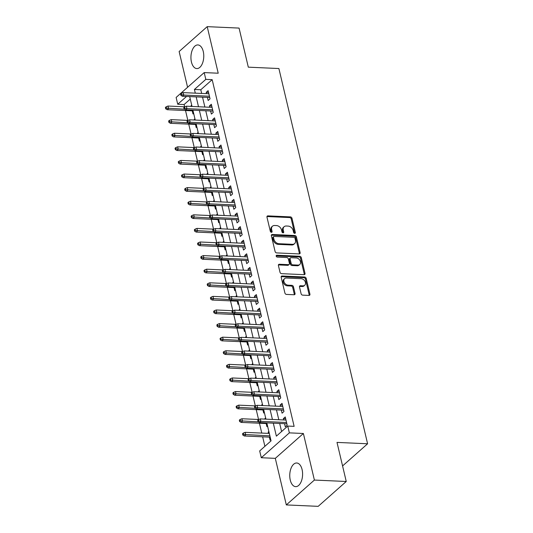 <?xml version="1.0" encoding="UTF-8"?>
<svg xmlns="http://www.w3.org/2000/svg" width="533" height="533" viewBox="0 0 533 533"><rect width="100%" height="100%" fill="white"/><g stroke="black" fill="none" stroke-linecap="round" stroke-linejoin="round"><path stroke-width="0.8" d="M294.689 233.354A1.046 0.773 48.5 0 0 295.342 232.461L291.991 218.283A1.492 1.106 48.5 0 0 290.425 216.891L267.912 215.878A1.492 1.106 48.5 0 0 267.24 216.098A1.492 1.106 48.5 0 0 266.973 217.158L270.324 231.335A1.046 0.773 48.5 0 0 272.077 231.415L271.643 229.583A4.764 3.551 48.5 0 1 272.49 226.192A4.764 3.551 48.5 0 1 274.635 225.492L276.514 225.572A4.764 3.551 48.5 0 1 281.524 230.023L281.957 231.862A1.046 0.773 48.5 0 0 283.709 231.935L283.276 230.103A4.764 3.551 48.5 0 1 284.122 226.712A4.764 3.551 48.5 0 1 286.274 226.012L288.146 226.099A4.764 3.551 48.5 0 1 293.163 230.542L293.596 232.381A1.046 0.773 48.5 0 0 294.689 233.354M294.616 233.347A1.046 0.773 48.5 0 0 294.589 233.134L291.238 218.95A1.492 1.106 48.5 0 0 289.666 217.564L267.153 216.551A1.492 1.106 48.5 0 0 266.966 216.558M271.344 232.301A1.046 0.773 48.5 0 0 271.317 232.088L270.884 230.249L271.643 229.583M282.983 232.828A1.046 0.773 48.5 0 0 282.95 232.608L282.517 230.776L283.276 230.103M302.091 469.573A11.839 6.409 -87.4 0 0 296.708 462.99A11.839 6.409 -87.4 0 0 290.258 480.053A11.839 6.409 -87.4 0 0 295.642 486.642A11.839 6.409 -87.4 0 0 302.091 469.573M203.266 51.514A11.839 6.409 -87.4 0 0 197.883 44.932A11.839 6.409 -87.4 0 0 191.434 61.995A11.839 6.409 -87.4 0 0 196.817 68.577A11.839 6.409 -87.4 0 0 203.266 51.514M301.105 293.75A1.492 1.106 48.5 0 0 302.677 295.142L308.993 295.422A1.492 1.106 48.5 0 0 309.666 295.202A1.492 1.106 48.5 0 0 309.926 294.143L306.202 278.399A1.492 1.106 48.5 0 0 304.636 277.007L282.124 276.001A1.492 1.106 48.5 0 0 281.451 276.214A1.492 1.106 48.5 0 0 281.184 277.273L284.908 293.023A1.492 1.106 48.5 0 0 286.474 294.416L294.103 294.756A1.492 1.106 48.5 0 0 294.776 294.536A1.492 1.106 48.5 0 0 295.042 293.476L293.45 286.741A1.492 1.106 48.5 0 0 291.884 285.348L288.1 285.175A3.984 2.965 48.5 0 1 284.329 282.563A3.984 2.965 48.5 0 1 284.609 278.626A3.984 2.965 48.5 0 1 286.408 278.039L301.232 278.706A3.984 2.965 48.5 0 1 305.003 281.317A3.984 2.965 48.5 0 1 304.716 285.255A3.984 2.965 48.5 0 1 302.924 285.841L300.452 285.735A1.492 1.106 48.5 0 0 299.779 285.954A1.492 1.106 48.5 0 0 299.513 287.014L301.105 293.75M346.25 481.486L318.174 506.35L286.314 504.918L314.39 480.06L346.25 481.486L337.009 442.403L367.597 443.776L278.892 68.537L248.311 67.165L239.07 28.082L207.21 26.65L218.217 73.214L204.199 72.588L205.805 79.384L212.174 79.67L294.129 426.353L287.753 426.067L289.366 432.863L261.29 457.727L259.684 450.931L271.064 440.851L266.82 422.889M314.39 480.06L303.384 433.496L289.366 432.863M299.18 253.921A1.492 1.106 48.5 0 0 299.852 253.701A1.492 1.106 48.5 0 0 300.119 252.642L296.395 236.899A1.492 1.106 48.5 0 0 294.829 235.506L272.31 234.493A1.492 1.106 48.5 0 0 271.637 234.713A1.492 1.106 48.5 0 0 271.377 235.773L275.095 251.523A1.492 1.106 48.5 0 0 276.667 252.909L299.18 253.921M301.298 257.646L305.023 273.396A1.492 1.106 48.5 0 1 304.756 274.455A1.492 1.106 48.5 0 1 304.083 274.675L281.571 273.662A1.492 1.106 48.5 0 1 280.005 272.27L278.413 265.534A1.492 1.106 48.5 0 1 278.672 264.475A1.492 1.106 48.5 0 1 279.345 264.255L288.48 264.661A1.492 1.106 48.5 0 0 289.153 264.448A1.492 1.106 48.5 0 0 289.412 263.389L288.353 258.918A1.492 1.106 48.5 0 0 286.787 257.526L277.28 257.099A1.046 0.773 48.5 0 1 276.84 255.227L299.733 256.26A1.492 1.106 48.5 0 1 301.298 257.646L300.539 258.318L304.263 274.069L305.023 273.396M207.21 26.65L179.135 51.514L187.589 87.292M268.492 433.389L268.179 432.07L268.998 432.103M269.378 437.12L270.111 440.225L270.777 439.632M265.121 419.118L264.968 418.472L265.78 418.512M266.16 423.522L266.893 426.627L267.566 426.04M261.903 405.52L261.756 404.88L262.569 404.913M262.949 409.93L263.682 413.035L264.348 412.442M258.692 391.928L258.538 391.282L259.358 391.315M259.731 396.332L260.47 399.437L261.137 398.851M255.48 378.33L255.327 377.684L256.14 377.724M256.52 382.741L257.252 385.845L257.919 385.252M252.262 364.739L252.109 364.092L252.928 364.126M253.308 369.142L254.041 372.247L254.707 371.654M249.051 351.14L248.898 350.494L249.711 350.534M250.09 355.551L250.823 358.656L251.496 358.063M245.84 337.542L245.686 336.903L246.499 336.936M246.879 341.953L247.612 345.058L248.278 344.465M242.622 323.951L242.468 323.304L243.288 323.338M243.668 328.355L244.4 331.459L245.067 330.873M239.41 310.353L239.257 309.706L240.07 309.746M240.45 314.763L241.183 317.868L241.849 317.275M236.192 296.761L236.046 296.115L236.859 296.148M237.238 301.165L237.971 304.27L238.637 303.677M232.981 283.163L232.828 282.517L233.647 282.557M234.02 287.573L234.76 290.678L235.426 290.085M229.77 269.565L229.616 268.925L230.429 268.958M230.809 273.975L231.542 277.08L232.208 276.487M226.552 255.973L226.398 255.327L227.218 255.36M227.598 260.377L228.331 263.482L228.997 262.896M223.34 242.375L223.187 241.729L224 241.769M224.38 246.786L225.113 249.89L225.785 249.297M220.129 228.784L219.976 228.137L220.789 228.171M221.168 233.188L221.901 236.292L222.567 235.699M216.911 215.185L216.758 214.539L217.577 214.579M217.957 219.596L218.69 222.701L219.356 222.108M213.7 201.587L213.546 200.948L214.359 200.981M214.739 205.998L215.472 209.103L216.138 208.51M210.482 187.996L210.335 187.35L211.148 187.389M211.528 192.4L212.261 195.504L212.927 194.918M207.27 174.398L207.117 173.751L207.937 173.791M208.31 178.808L209.049 181.913L209.716 181.32M204.059 160.806L203.906 160.16L204.719 160.193M205.098 165.21L205.831 168.315L206.498 167.728M200.841 147.208L200.688 146.562L201.507 146.602M201.887 151.619L202.62 154.723L203.286 154.13M197.63 133.61L197.476 132.97L198.289 133.003M198.669 138.02L199.402 141.125L200.075 140.532M194.418 120.018L194.265 119.372L195.078 119.412M195.458 124.422L196.191 127.527L196.857 126.941M207.417 97.392L208.15 100.497L210.049 98.818L208.123 90.657L206.224 92.336L206.537 93.661M210.635 110.984L211.368 114.089L213.26 112.41L211.334 104.255L209.436 105.934L209.749 107.253M213.846 124.582L214.579 127.687L216.478 126.008L214.546 117.846L212.654 119.532L212.967 120.851M217.058 138.18L217.797 141.285L219.689 139.599L217.764 131.444L215.865 133.123L216.178 134.443M220.276 151.772L221.008 154.876L222.907 153.198L220.975 145.043L219.076 146.722L219.389 148.041M223.487 165.37L224.22 168.475L226.119 166.796L224.193 158.634L222.294 160.313L222.607 161.639M226.698 178.961L227.438 182.066L229.33 180.387L227.404 172.232L225.506 173.911L225.819 175.23M229.916 192.56L230.649 195.664L232.548 193.985L230.616 185.824L228.724 187.509L229.03 188.829M233.128 206.151L233.86 209.262L235.759 207.577L233.834 199.422L231.935 201.101L232.248 202.42M236.346 219.749L237.078 222.854L238.971 221.175L237.045 213.02L235.146 214.699L235.459 216.018M239.557 233.347L240.29 236.452L242.189 234.773L240.256 226.612L238.364 228.291L238.677 229.616M242.768 246.939L243.508 250.044L245.4 248.365L243.474 240.21L241.576 241.889L241.889 243.208M245.986 260.537L246.719 263.642L248.618 261.963L246.686 253.801L244.787 255.487L245.1 256.806M249.197 274.129L249.93 277.233L251.829 275.554L249.904 267.399L248.005 269.078L248.318 270.398M252.409 287.727L253.148 290.831L255.041 289.153L253.115 280.998L251.216 282.677L251.529 283.996M255.627 301.325L256.36 304.43L258.258 302.751L256.326 294.589L254.434 296.268L254.741 297.594M258.838 314.916L259.571 318.021L261.47 316.342L259.544 308.187L257.646 309.866L257.959 311.185M262.056 328.515L262.789 331.619L264.681 329.94L262.756 321.779L260.857 323.458L261.17 324.784M265.267 342.106L266 345.211L267.899 343.532L265.967 335.377L264.075 337.056L264.388 338.375M268.479 355.704L269.218 358.809L271.11 357.13L269.185 348.975L267.286 350.654L267.599 351.973M271.697 369.302L272.43 372.407L274.328 370.721L272.396 362.567L270.498 364.246L270.811 365.571M274.908 382.894L275.641 385.999L277.54 384.32L275.614 376.165L273.715 377.844L274.029 379.163M278.126 396.492L278.859 399.597L280.751 397.918L278.826 389.756L276.927 391.435L277.24 392.761M281.337 410.084L282.07 413.188L283.969 411.509L282.037 403.354L280.145 405.033L280.451 406.353M212.174 79.67L200.794 89.751L201.667 93.442M202.547 97.173L204.879 107.033M205.765 110.771L208.097 120.631M208.976 124.362L211.308 134.229M212.194 137.96L214.526 147.821M215.405 151.552L217.737 161.419M218.617 165.15L220.948 175.011M221.835 178.748L224.166 188.609M225.046 192.34L227.378 202.207M228.257 205.938L230.589 215.798M231.475 219.529L233.807 229.397M234.687 233.128L237.018 242.988M237.905 246.719L240.236 256.586M241.116 260.317L243.448 270.184M244.327 273.915L246.659 283.776M247.545 287.507L249.877 297.374M250.757 301.105L253.088 310.966M253.968 314.697L256.3 324.564M257.186 328.295L259.518 338.162M260.397 341.893L262.729 351.753M263.615 355.484L265.947 365.352M266.826 369.083L269.158 378.943M270.038 382.674L272.37 392.541M273.256 396.272L275.588 406.139M276.467 409.87L278.799 419.731M279.678 423.462L281.591 431.53M284.549 423.682L285.282 426.786L287.18 425.107L285.255 416.953L283.356 418.632L283.669 419.951M190.268 99.071L184.105 104.528L184.638 106.793M185.517 110.531L187.849 120.391M188.735 124.122L191.067 133.99M191.947 137.721L194.279 147.581M195.158 151.312L197.49 161.179M198.376 164.91L200.708 174.771M201.587 178.502L203.919 188.369M204.805 192.1L207.137 201.967M208.017 205.698L210.348 215.559M211.228 219.29L213.56 229.157M214.446 232.888L216.778 242.748M217.657 246.479L219.989 256.346M220.869 260.077L223.2 269.945M224.087 273.676L226.418 283.536M227.298 287.267L229.63 297.134M230.516 300.865L232.848 310.726M233.727 314.457L236.059 324.324M236.938 328.055L239.27 337.922M240.156 341.653L242.488 351.514M243.368 355.245L245.7 365.112M246.579 368.843L248.911 378.703M249.797 382.434L252.129 392.301M253.008 396.032L255.34 405.893M256.226 409.63L258.558 419.491M259.438 423.222L261.77 433.089M262.649 436.82L264.894 446.314M191.713 105.188L191.047 105.774L191.2 106.42M192.246 110.831L192.979 113.935L193.646 113.342M194.265 119.372L194.931 118.779M197.476 132.97L198.143 132.377M200.688 146.562L201.361 145.975M203.906 160.16L204.572 159.567M207.117 173.751L207.783 173.165M210.335 187.35L211.001 186.757M213.546 200.948L214.213 200.355M216.758 214.539L217.424 213.953M219.976 228.137L220.642 227.544M223.187 241.729L223.853 241.143M226.398 255.327L227.071 254.734M229.616 268.925L230.283 268.332M232.828 282.517L233.494 281.93M236.046 296.115L236.712 295.522M239.257 309.706L239.923 309.12M242.468 323.304L243.135 322.712M245.686 336.903L246.353 336.31M248.898 350.494L249.564 349.901M252.109 364.092L252.782 363.499M255.327 377.684L255.993 377.098M258.538 391.282L259.205 390.689M261.756 404.88L262.423 404.287M264.968 418.472L265.634 417.879M268.179 432.07L268.845 431.477M342.572 465.935L367.597 443.776M303.384 433.496L275.308 458.353L286.314 504.918M275.308 458.353L261.29 457.727M184.105 104.528L177.729 104.241L176.123 97.446L204.199 72.588M273.309 423.175L276.374 436.147L287.753 426.067M205.805 79.384L194.425 89.464L195.298 93.155M196.177 96.886L198.509 106.753M199.389 110.484L201.721 120.345M202.607 124.076L204.939 133.943M205.818 137.674L208.15 147.534M209.036 151.265L211.361 161.133M212.247 164.864L214.579 174.724M215.459 178.462L217.79 188.322M218.677 192.053L221.008 201.92M221.888 205.651L224.22 215.512M225.099 219.243L227.431 229.11M228.317 232.841L230.649 242.702M231.529 246.439L233.86 256.3M234.747 260.031L237.078 269.898M237.958 273.629L240.29 283.489M241.169 287.22L243.501 297.088M244.387 300.819L246.719 310.679M247.598 314.417L249.93 324.277M250.81 328.008L253.142 337.875M254.028 341.606L256.36 351.467M257.239 355.198L259.571 365.065M260.457 368.796L262.789 378.657M263.668 382.388L266 392.255M266.88 395.986L269.212 405.853M270.098 409.584L272.43 419.444M186.53 96.453L177.729 104.241M265.934 419.151L263.602 409.291M262.722 405.56L260.39 395.693M259.504 391.962L257.179 382.101M256.293 378.37L253.961 368.503M253.082 364.772L250.75 354.911M249.864 351.174L247.532 341.313M246.652 337.582L244.321 327.715M243.441 323.984L241.109 314.124M240.223 310.393L237.891 300.525M237.012 296.794L234.68 286.934M233.794 283.203L231.462 273.336M230.582 269.605L228.251 259.738M227.371 256.007L225.039 246.146M224.153 242.415L221.821 232.548M220.942 228.817L218.61 218.956M217.731 215.225L215.399 205.358M214.513 201.627L212.181 191.76M211.301 188.029L208.969 178.169M208.083 174.438L205.751 164.57M204.872 160.839L202.54 150.979M201.661 147.248L199.329 137.381M198.443 133.65L196.111 123.783M195.231 120.052L192.899 110.191M192.02 106.46L189.688 96.593M200.794 89.751L194.425 89.464M191.047 105.774L191.867 105.814M206.224 92.336L208.543 92.442M209.436 105.934L211.754 106.04M212.654 119.532L214.972 119.632M215.865 133.123L218.184 133.23M219.076 146.722L221.395 146.822M222.294 160.313L224.613 160.42M225.506 173.911L227.824 174.018M228.724 187.509L231.042 187.609M231.935 201.101L234.254 201.208M235.146 214.699L237.465 214.799M238.364 228.291L240.683 228.397M241.576 241.889L243.894 241.995M244.787 255.487L247.105 255.587M248.005 269.078L250.323 269.185M251.216 282.677L253.535 282.776M254.434 296.268L256.753 296.375M257.646 309.866L259.964 309.973M260.857 323.458L263.175 323.564M264.075 337.056L266.393 337.162M267.286 350.654L269.605 350.754M270.498 364.246L272.816 364.352M273.715 377.844L276.034 377.944M276.927 391.435L279.245 391.542M280.145 405.033L282.463 405.14M283.356 418.632L285.675 418.731M284.122 226.712L283.363 227.384A4.764 3.551 48.5 0 0 282.517 230.776M272.49 226.192L271.73 226.865A4.764 3.551 48.5 0 0 270.884 230.249M299.366 253.915A1.492 1.106 48.5 0 0 299.359 253.315L295.635 237.571A1.492 1.106 48.5 0 0 294.069 236.179L271.55 235.166A1.492 1.106 48.5 0 0 271.37 235.173M294.989 238.284A1.046 0.773 48.5 0 0 293.896 237.312L274.129 236.425A1.046 0.773 48.5 0 0 273.476 237.318L273.929 239.257A4.764 3.551 48.5 0 0 278.946 243.708L292.45 244.314A4.764 3.551 48.5 0 0 294.602 243.608A4.764 3.551 48.5 0 0 295.449 240.223L294.989 238.284M273.656 236.579L272.896 237.252A1.046 0.773 48.5 0 0 272.716 237.991L273.476 237.318M294.602 243.608L293.843 244.281A4.764 3.551 48.5 0 1 291.698 244.98L278.186 244.374A4.764 3.551 48.5 0 1 273.169 239.93L272.716 237.991M304.27 274.668A1.492 1.106 48.5 0 0 304.263 274.069M289.153 264.448L288.393 265.114A1.492 1.106 48.5 0 1 287.72 265.334L278.586 264.928A1.492 1.106 48.5 0 0 278.406 264.934M276.161 255.907L298.973 256.926L299.733 256.26M297.954 265.088A3.984 2.965 48.5 0 0 299.753 264.501A3.984 2.965 48.5 0 0 300.032 260.564A3.984 2.965 48.5 0 0 296.268 257.952L291.045 257.712A1.492 1.106 48.5 0 0 290.372 257.932A1.492 1.106 48.5 0 0 290.105 258.991L291.165 263.462A1.492 1.106 48.5 0 0 292.73 264.854L297.954 265.088L297.194 265.76A3.984 2.965 48.5 0 0 298.993 265.174L299.753 264.501M290.372 257.932L289.612 258.605A1.492 1.106 48.5 0 0 289.346 259.664L290.105 258.991M297.194 265.76L291.971 265.527A1.492 1.106 48.5 0 1 290.405 264.135L289.346 259.664M300.539 258.318A1.492 1.106 48.5 0 0 298.973 256.926M304.716 285.255L303.963 285.928A3.984 2.965 48.5 0 1 302.164 286.514L299.693 286.408A1.492 1.106 48.5 0 0 299.506 286.414M284.609 278.626L283.856 279.299A3.984 2.965 48.5 0 0 283.569 283.236A3.984 2.965 48.5 0 0 287.34 285.848L288.1 285.175M294.289 294.749A1.492 1.106 48.5 0 0 294.283 294.149L292.69 287.414A1.492 1.106 48.5 0 0 291.125 286.021L287.34 285.848M309.173 295.415A1.492 1.106 48.5 0 0 309.167 294.816L305.449 279.072A1.492 1.106 48.5 0 0 303.877 277.68L281.364 276.667A1.492 1.106 48.5 0 0 281.177 276.674M166.163 106.787L165.403 107.459L165.723 108.819L166.483 108.146L166.163 106.787L167.995 106.047L168.575 108.499L167.209 109.705L193.059 110.864M166.483 108.146L184.511 109.212M167.995 106.047L184.891 106.807M167.209 109.705L165.723 108.819M181.66 94.707L181.34 93.348L180.58 94.021L180.9 95.38L181.66 94.707L183.745 95.061L183.172 92.609L208.856 93.761M209.436 96.213L183.745 95.061L182.379 96.266L209.736 97.492M180.9 95.38L182.379 96.266M183.172 92.609L181.34 93.348M169.374 120.385L168.615 121.058L168.941 122.417L169.701 121.744L169.374 120.385L171.206 119.645L171.786 122.09L170.42 123.303L196.271 124.462M169.701 121.744L187.723 122.81M171.206 119.645L188.102 120.405M170.42 123.303L168.941 122.417M172.592 133.976L171.833 134.649L172.152 136.008L172.912 135.335L172.592 133.976L174.424 133.243L175.004 135.688L173.638 136.894L199.489 138.054M172.912 135.335L190.934 136.401M174.424 133.243L191.32 133.996M173.638 136.894L172.152 136.008M175.803 147.574L175.044 148.247L175.364 149.606L176.123 148.934L175.803 147.574L177.636 146.835L178.215 149.28L176.849 150.493L202.7 151.652M176.123 148.934L194.152 150M177.636 146.835L194.532 147.594M176.849 150.493L175.364 149.606M179.021 161.166L178.262 161.839L178.582 163.198L179.341 162.532L179.021 161.166L180.847 160.433L181.427 162.878L180.061 164.091L205.911 165.25M179.341 162.532L197.363 163.591M180.847 160.433L197.743 161.193M180.061 164.091L178.582 163.198M184.871 108.306L184.551 106.946L183.792 107.613L184.112 108.979L184.871 108.306L186.963 108.652L186.383 106.207L212.067 107.36M212.647 109.805L186.963 108.652L185.597 109.865L212.953 111.091M184.112 108.979L185.597 109.865M186.383 106.207L184.551 106.946M188.089 121.897L187.763 120.538L187.01 121.211L187.33 122.57L188.089 121.897L190.174 122.25L189.595 119.798L215.285 120.951M215.858 123.403L190.174 122.25L188.809 123.456L216.165 124.689M187.33 122.57L188.809 123.456M189.595 119.798L187.763 120.538M191.3 135.495L190.981 134.136L190.221 134.809L190.541 136.168L191.3 135.495L193.392 135.842L192.813 133.397L218.497 134.549M219.076 136.994L193.392 135.842L192.027 137.054L219.376 138.28M190.541 136.168L192.027 137.054M192.813 133.397L190.981 134.136M194.512 149.087L194.192 147.728L193.432 148.401L193.759 149.76L194.512 149.087L196.604 149.44L196.024 146.995L221.708 148.147M222.288 150.592L196.604 149.44L195.238 150.646L222.594 151.878M193.759 149.76L195.238 150.646M196.024 146.995L194.192 147.728M182.233 174.764L181.473 175.437L181.793 176.796L182.553 176.123L182.233 174.764L184.065 174.024L184.645 176.476L183.279 177.682L209.129 178.841M182.553 176.123L200.575 177.189M184.065 174.024L200.961 174.784M183.279 177.682L181.793 176.796M197.73 162.685L197.41 161.326L196.65 161.999L196.97 163.358L197.73 162.685L199.815 163.038L199.235 160.586L224.926 161.739M225.506 164.191L199.815 163.038L198.449 164.244L225.805 165.47M196.97 163.358L198.449 164.244M199.235 160.586L197.41 161.326M185.444 188.362L184.684 189.035L185.011 190.394L185.764 189.721L185.444 188.362L187.276 187.623L187.856 190.068L186.49 191.28L212.341 192.44M185.764 189.721L203.793 190.787M187.276 187.623L204.172 188.382M186.49 191.28L185.011 190.394M200.941 176.283L200.621 174.924L199.862 175.59L200.181 176.956L200.941 176.283L203.033 176.63L202.453 174.184L228.137 175.337M228.717 177.782L203.033 176.63L201.667 177.842L229.017 179.068M200.181 176.956L201.667 177.842M202.453 174.184L200.621 174.924M188.662 201.954L187.902 202.627L188.222 203.986L188.982 203.313L188.662 201.954L190.494 201.214L191.067 203.666L189.701 204.872L215.559 206.031M188.982 203.313L207.004 204.379M190.494 201.214L207.39 201.974M189.701 204.872L188.222 203.986M204.159 189.875L203.833 188.515L203.073 189.188L203.399 190.548L204.159 189.875L206.244 190.228L205.665 187.776L231.349 188.929M231.928 191.38L206.244 190.228L204.879 191.434L232.235 192.666M203.399 190.548L204.879 191.434M205.665 187.776L203.833 188.515M191.873 215.552L191.114 216.225L191.434 217.584L192.193 216.911L191.873 215.552L193.706 214.812L194.285 217.257L192.919 218.47L218.77 219.629M192.193 216.911L210.222 217.977M193.706 214.812L210.602 215.572M192.919 218.47L191.434 217.584M207.37 203.473L207.051 202.114L206.291 202.787L206.611 204.146L207.37 203.473L209.456 203.819L208.883 201.374L234.567 202.527M235.146 204.972L209.456 203.819L208.09 205.032L235.446 206.258M206.611 204.146L208.09 205.032M208.883 201.374L207.051 202.114M195.085 229.143L194.332 229.816L194.652 231.175L195.411 230.509L195.085 229.143L196.917 228.41L197.496 230.856L196.131 232.068L221.981 233.227M195.411 230.509L213.433 231.569M196.917 228.41L213.813 229.163M196.131 232.068L194.652 231.175M210.582 217.064L210.262 215.705L209.502 216.378L209.822 217.737L210.582 217.064L212.674 217.417L212.094 214.972L237.778 216.125M238.358 218.57L212.674 217.417L211.308 218.623L238.664 219.856M209.822 217.737L211.308 218.623M212.094 214.972L210.262 215.705M198.303 242.742L197.543 243.414L197.863 244.774L198.622 244.101L198.303 242.742L200.135 242.002L200.714 244.454L199.349 245.66L225.199 246.819M198.622 244.101L216.645 245.167M200.135 242.002L217.031 242.762M199.349 245.66L197.863 244.774M213.8 230.662L213.473 229.303L212.72 229.976L213.04 231.335L213.8 230.662L215.885 231.009L215.305 228.564L240.996 229.716M241.569 232.168L215.885 231.009L214.519 232.221L241.875 233.447M213.04 231.335L214.519 232.221M215.305 228.564L213.473 229.303M201.514 256.34L200.754 257.013L201.074 258.372L201.834 257.699L201.514 256.34L203.346 255.6L203.926 258.045L202.56 259.258L228.41 260.417M201.834 257.699L219.863 258.765M203.346 255.6L220.242 256.36M202.56 259.258L201.074 258.372M217.011 244.261L216.691 242.901L215.932 243.568L216.251 244.927L217.011 244.261L219.103 244.607L218.523 242.162L244.207 243.315M244.787 245.76L219.103 244.607L217.737 245.82L245.087 247.046M216.251 244.927L217.737 245.82M218.523 242.162L216.691 242.901M204.732 269.931L203.972 270.604L204.292 271.963L205.052 271.29L204.732 269.931L206.557 269.192L207.137 271.643L205.771 272.849L231.622 274.009M205.052 271.29L223.074 272.356M206.557 269.192L223.454 269.951M205.771 272.849L204.292 271.963M220.222 257.852L219.902 256.493L219.143 257.166L219.469 258.525L220.222 257.852L222.314 258.205L221.735 255.753L247.419 256.906M247.998 259.358L222.314 258.205L220.948 259.411L248.305 260.637M219.469 258.525L220.948 259.411M221.735 255.753L219.902 256.493M223.44 271.45L223.12 270.091L222.361 270.764L222.681 272.123L223.44 271.45L225.526 271.797L224.946 269.352L250.637 270.504M251.216 272.949L225.526 271.797L224.16 273.009L251.516 274.235M222.681 272.123L224.16 273.009M224.946 269.352L223.12 270.091M226.652 285.042L226.332 283.683L225.572 284.356L225.892 285.715L226.652 285.042L228.744 285.395L228.164 282.95L253.848 284.102M254.428 286.547L228.744 285.395L227.378 286.601L254.734 287.833M225.892 285.715L227.378 286.601M228.164 282.95L226.332 283.683M207.943 283.529L207.184 284.202L207.504 285.561L208.263 284.889L207.943 283.529L209.775 282.79L210.355 285.235L208.989 286.448L234.84 287.607M208.263 284.889L226.285 285.954M209.775 282.79L226.672 283.549M208.989 286.448L207.504 285.561M211.155 297.121L210.395 297.794L210.722 299.153L211.481 298.48L211.155 297.121L212.987 296.388L213.566 298.833L212.201 300.039L238.051 301.205M211.481 298.48L229.503 299.546M212.987 296.388L229.883 297.141M212.201 300.039L210.722 299.153M214.373 310.719L213.613 311.392L213.933 312.751L214.692 312.078L214.373 310.719L216.205 309.979L216.778 312.431L215.412 313.637L241.269 314.796M214.692 312.078L232.714 313.144M216.205 309.979L233.101 310.739M215.412 313.637L213.933 312.751M229.87 298.64L229.543 297.281L228.784 297.954L229.11 299.313L229.87 298.64L231.955 298.986L231.375 296.541L257.059 297.694M257.639 300.139L231.955 298.986L230.589 300.199L257.945 301.425M229.11 299.313L230.589 300.199M231.375 296.541L229.543 297.281M217.584 324.317L216.824 324.983L217.144 326.349L217.904 325.676L217.584 324.317L219.416 323.578L219.996 326.023L218.63 327.235L244.48 328.395M217.904 325.676L235.932 326.736M219.416 323.578L236.312 324.337M218.63 327.235L217.144 326.349M233.081 312.238L232.761 310.879L232.002 311.545L232.321 312.904L233.081 312.238L235.166 312.585L234.593 310.139L260.277 311.292M260.857 313.737L235.166 312.585L233.8 313.797L261.157 315.023M232.321 312.904L233.8 313.797M234.593 310.139L232.761 310.879M220.795 337.909L220.042 338.582L220.362 339.941L221.122 339.268L220.795 337.909L222.627 337.169L223.207 339.621L221.841 340.827L247.692 341.986M221.122 339.268L239.144 340.334M222.627 337.169L239.524 337.929M221.841 340.827L220.362 339.941M236.292 325.83L235.972 324.47L235.213 325.143L235.533 326.502L236.292 325.83L238.384 326.183L237.805 323.731L263.489 324.883M264.068 327.335L238.384 326.183L237.018 327.389L264.375 328.614M235.533 326.502L237.018 327.389M237.805 323.731L235.972 324.47M224.013 351.507L223.254 352.18L223.574 353.539L224.333 352.866L224.013 351.507L225.845 350.767L226.425 353.212L225.059 354.425L250.91 355.584M224.333 352.866L242.355 353.932M225.845 350.767L242.742 351.527M225.059 354.425L223.574 353.539M239.51 339.428L239.184 338.069L238.431 338.741L238.751 340.101L239.51 339.428L241.596 339.774L241.016 337.329L266.707 338.482M267.28 340.927L241.596 339.774L240.23 340.987L267.586 342.213M238.751 340.101L240.23 340.987M241.016 337.329L239.184 338.069M227.225 365.098L226.465 365.771L226.785 367.13L227.544 366.457L227.225 365.098L229.057 364.365L229.636 366.811L228.271 368.017L254.121 369.182M227.544 366.457L245.573 367.523M229.057 364.365L245.953 365.118M228.271 368.017L226.785 367.13M242.722 353.019L242.402 351.66L241.642 352.333L241.962 353.692L242.722 353.019L244.814 353.372L244.234 350.927L269.918 352.08M270.498 354.525L244.814 353.372L243.448 354.578L270.797 355.811M241.962 353.692L243.448 354.578M244.234 350.927L242.402 351.66M230.443 378.697L229.683 379.369L230.003 380.729L230.762 380.056L230.443 378.697L232.268 377.957L232.848 380.402L231.482 381.615L257.332 382.774M230.762 380.056L248.784 381.122M232.268 377.957L249.164 378.716M231.482 381.615L230.003 380.729M245.933 366.617L245.613 365.258L244.854 365.931L245.18 367.29L245.933 366.617L248.025 366.964L247.445 364.519L273.129 365.671M273.709 368.116L248.025 366.964L246.659 368.176L274.015 369.402M245.18 367.29L246.659 368.176M247.445 364.519L245.613 365.258M233.654 392.295L232.894 392.961L233.214 394.32L233.974 393.654L233.654 392.295L235.486 391.555L236.066 394L234.7 395.213L260.55 396.372M233.974 393.654L251.996 394.713M235.486 391.555L252.382 392.315M234.7 395.213L233.214 394.32M249.151 380.216L248.831 378.856L248.072 379.523L248.391 380.882L249.151 380.216L251.236 380.562L250.657 378.117L276.347 379.269M276.927 381.715L251.236 380.562L249.87 381.775L277.227 383M248.391 380.882L249.87 381.775M250.657 378.117L248.831 378.856M236.865 405.886L236.106 406.559L236.432 407.918L237.192 407.245L236.865 405.886L238.697 405.147L239.277 407.598L237.911 408.804L263.762 409.964M237.192 407.245L255.214 408.311M238.697 405.147L255.593 405.906M237.911 408.804L236.432 407.918M252.362 393.807L252.042 392.448L251.283 393.121L251.603 394.48L252.362 393.807L254.454 394.16L253.875 391.708L279.559 392.861M280.138 395.313L254.454 394.16L253.088 395.366L280.445 396.592M251.603 394.48L253.088 395.366M253.875 391.708L252.042 392.448M240.083 419.484L239.324 420.157L239.643 421.516L240.403 420.843L240.083 419.484L241.915 418.745L242.488 421.19L241.123 422.403L266.98 423.562M240.403 420.843L258.425 421.909M241.915 418.745L258.811 419.504M241.123 422.403L239.643 421.516M255.58 407.405L255.254 406.046L254.494 406.719L254.821 408.078L255.58 407.405L257.666 407.752L257.086 405.307L282.77 406.459M283.349 408.904L257.666 407.752L256.3 408.964L283.656 410.19M254.821 408.078L256.3 408.964M257.086 405.307L255.254 406.046M243.295 433.076L242.535 433.749L242.855 435.108L243.614 434.435L243.295 433.076L245.127 432.343L245.706 434.788L244.341 435.994L270.191 437.16M243.614 434.435L269.885 435.874M245.127 432.343L269.312 433.422M244.341 435.994L242.855 435.108M258.791 420.997L258.472 419.638L257.712 420.31L258.032 421.67L258.791 420.997L260.877 421.35L260.304 418.898L285.988 420.057M286.567 422.502L260.877 421.35L259.511 422.556L286.867 423.788M258.032 421.67L259.511 422.556M260.304 418.898L258.472 419.638M294.589 233.134L295.342 232.461M271.317 232.088L272.077 231.415M282.95 232.608L283.709 231.935M267.153 216.551L267.912 215.878M289.666 217.564L290.425 216.891M291.238 218.95L291.991 218.283M271.55 235.166L272.31 234.493M294.069 236.179L294.829 235.506M295.635 237.571L296.395 236.899M299.359 253.315L300.119 252.642M273.169 239.93L273.929 239.257M278.186 244.374L278.946 243.708M291.698 244.98L292.45 244.314M278.586 264.928L279.345 264.255M287.72 265.334L288.48 264.661M276.161 255.833L276.84 255.227M290.405 264.135L291.165 263.462M291.971 265.527L292.73 264.854M299.693 286.408L300.452 285.735M302.164 286.514L302.924 285.841M291.125 286.021L291.884 285.348M292.69 287.414L293.45 286.741M294.283 294.149L295.042 293.476M281.364 276.667L282.124 276.001M303.877 277.68L304.636 277.007M305.449 279.072L306.202 278.399M309.167 294.816L309.926 294.143"/></g></svg>
